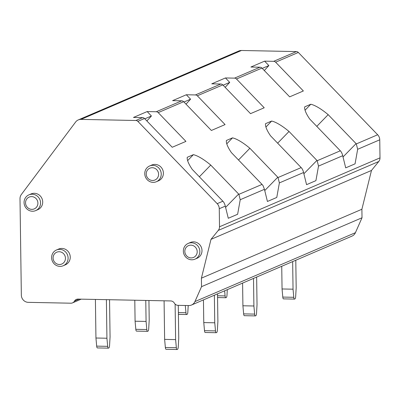 <?xml version="1.0" encoding="UTF-8"?>
<svg xmlns="http://www.w3.org/2000/svg" width="400" height="400" viewBox="0 0 400 400"><rect width="100%" height="100%" fill="white"/><g stroke="black" fill="none" stroke-linecap="round" stroke-linejoin="round"><path stroke-width="0.6" d="M218.275 230.41L378.76 161.505A5.715 5.455 -113.2 0 0 380 157.875L379.75 139.81A7.14 6.815 -113.2 0 0 377.665 134.755L356.31 143.925A30 8.315 44.2 0 0 356.075 143.62L328.17 114.66A30 8.32 44.2 0 0 310.795 104.245L304.685 106.865A30 8.315 44.2 0 0 309.72 119.04L340.325 150.79L317.17 160.73A30 8.315 44.2 0 0 316.935 160.425L289.025 131.47A30 8.32 44.2 0 0 271.65 121.05L265.54 123.675A30 8.315 44.2 0 0 270.575 135.845L301.18 167.595L278.025 177.54A30 8.315 44.2 0 0 277.79 177.23L249.88 148.275A30 8.32 44.2 0 0 232.51 137.855L226.4 140.48A30 8.315 44.2 0 0 231.435 152.65L262.04 184.405L238.88 194.345A30 8.315 44.2 0 0 238.65 194.04L210.74 165.08A30 8.32 44.2 0 0 193.365 154.665L187.255 157.285A30 8.315 44.2 0 0 192.29 169.455L222.895 201.21L217.18 203.665A7.14 6.815 -113.2 0 1 219.26 208.72L219.515 226.785A5.715 5.455 -113.2 0 1 218.275 230.41L210.99 239.36L371.475 170.455L361.895 209.255L362.015 217.765L355.43 232.68L194.94 301.585A7.14 6.815 -113.2 0 1 191.495 305.03A7.14 6.815 -113.2 0 1 188.775 305.555L177.995 305.34A4.36 4.16 -113.2 0 1 174.355 303.14A4.36 4.16 -113.2 0 0 170.715 300.94L78.025 299.09A4.36 4.16 -113.2 0 0 74.445 301.145A4.36 4.16 -113.2 0 1 70.865 303.2L28.315 302.35A7.14 6.815 -113.2 0 1 21.345 295.12L20 198.78A7.14 6.815 -113.2 0 1 21.38 194.46L75.615 122.03A7.14 6.815 -113.2 0 1 78.285 119.92A7.14 6.815 -113.2 0 1 81 119.39L135.895 120.49A2.855 2.725 -113.2 0 1 137.85 121.36L217.18 203.665M340.325 150.79L341.43 152.19L342.395 154.4L345.705 167.86L355.06 163.845L357.66 149.295L356.31 143.925M301.18 167.595L302.29 169L303.25 171.205L306.565 184.665L315.915 180.65L318.515 166.1L317.17 160.73M222.895 201.21L224 202.61L224.965 204.82L228.28 218.28L237.63 214.265L240.23 199.715L264.445 189.315L267.42 201.47L276.77 197.455L279.375 182.91L278.025 177.54M240.23 199.715L238.88 194.345M264.445 189.31L263.145 185.805L262.04 184.405M264.22 107.775L236.49 79.005A2.855 2.725 -113.2 0 0 234.535 78.135L225.455 77.955L211.755 83.835L220.835 84.02L195.395 94.945A2.855 2.725 -113.2 0 1 197.32 95.785L222.79 84.89L250.52 113.655L264.22 107.775M186.015 104.15L190.575 99.185L186.315 94.76L172.615 100.645L181.695 100.825A2.855 2.725 -113.2 0 1 183.62 101.665L211.375 130.465L225.075 124.58L197.35 95.81M146.87 120.955L151.43 115.99L147.17 111.57L133.47 117.45L142.55 117.63A2.855 2.725 -113.2 0 1 144.475 118.47L172.235 147.27L185.935 141.385L158.205 112.62L183.65 101.695M236.49 79.005L261.935 68.08L289.66 96.85L303.36 90.97L275.635 62.2L298.335 52.45L377.665 134.755M298.335 52.45A2.855 2.725 -113.2 0 0 296.385 51.58L273.68 61.33A2.855 2.725 -113.2 0 1 275.635 62.2M261.935 68.08A2.855 2.725 -113.2 0 0 259.98 67.21L234.535 78.135M222.79 84.89L222.76 84.86A2.855 2.725 -113.2 0 0 220.835 84.02M158.205 112.62L158.175 112.59A2.855 2.725 -113.2 0 0 156.25 111.75L147.17 111.57M186.315 94.76L195.395 94.945M264.3 70.535L268.86 65.57L264.6 61.15L250.9 67.03L259.98 67.21M264.6 61.15L273.68 61.33M81 119.39L241.49 50.485L296.385 51.58M241.49 50.485A7.14 6.815 -113.2 0 0 238.77 51.015L78.285 119.92M191.495 305.03L351.98 236.12A7.14 6.815 -113.2 0 0 355.43 232.68M210.99 239.36L201.41 278.16L201.53 286.67L362.015 217.765M201.53 286.67L194.94 301.585M201.41 278.16L361.895 209.255M378.76 161.505L371.475 170.455M35.69 210.605L37.845 209.68A8.57 8.18 -113.2 0 0 42.705 201.97A8.57 8.18 -113.2 0 0 31.08 193.93L28.925 194.855A8.57 8.18 -113.2 0 0 24.065 202.565A8.57 8.18 -113.2 0 0 35.69 210.605A8.57 8.18 -113.2 0 0 40.55 202.895A8.57 8.18 -113.2 0 0 28.925 194.855M63.24 265.745L65.39 264.82A8.57 8.18 -113.2 0 0 70.25 257.11A8.57 8.18 -113.2 0 0 58.63 249.065L56.475 249.99A8.57 8.18 -113.2 0 0 51.615 257.705A8.57 8.18 -113.2 0 0 63.24 265.745A8.57 8.18 -113.2 0 0 68.1 258.03A8.57 8.18 -113.2 0 0 56.475 249.99M156.38 181.725L158.535 180.8A8.57 8.18 -113.2 0 0 163.395 173.085A8.57 8.18 -113.2 0 0 151.77 165.045L149.62 165.97A8.57 8.18 -113.2 0 0 144.76 173.68A8.57 8.18 -113.2 0 0 156.38 181.725A8.57 8.18 -113.2 0 0 161.24 174.01A8.57 8.18 -113.2 0 0 149.62 165.97M194.98 259.16L197.135 258.235A8.57 8.18 -113.2 0 0 201.995 250.525A8.57 8.18 -113.2 0 0 190.37 242.485L188.215 243.41A8.57 8.18 -113.2 0 0 183.355 251.12A8.57 8.18 -113.2 0 0 194.98 259.16A8.57 8.18 -113.2 0 0 199.84 251.45A8.57 8.18 -113.2 0 0 188.215 243.41M25.54 202.855A6.43 6.135 -113.2 0 0 31.81 209.365A6.43 6.135 -113.2 0 0 37.905 203.105A6.43 6.135 -113.2 0 0 31.63 196.6A6.43 6.135 -113.2 0 0 25.54 202.855M53.09 257.995A6.43 6.135 -113.2 0 0 59.36 264.5A6.43 6.135 -113.2 0 0 65.45 258.245A6.43 6.135 -113.2 0 0 59.18 251.735A6.43 6.135 -113.2 0 0 53.09 257.995M146.23 173.975A6.43 6.135 -113.2 0 0 152.5 180.48A6.43 6.135 -113.2 0 0 158.595 174.225A6.43 6.135 -113.2 0 0 152.325 167.715A6.43 6.135 -113.2 0 0 146.23 173.975M184.83 251.41A6.43 6.135 -113.2 0 0 191.1 257.915A6.43 6.135 -113.2 0 0 197.195 251.66A6.43 6.135 -113.2 0 0 190.92 245.155A6.43 6.135 -113.2 0 0 184.83 251.41M151.43 115.99L144.82 118.83M187.64 160.65L193.365 154.665M199.36 176.79L210.74 165.08M225.515 207.455L238.65 194.04M190.575 99.185L183.965 102.02M226.78 143.845L232.51 137.855M238.5 159.985L249.88 148.275M264.66 190.65L277.79 177.23M225.16 87.345L229.715 82.375L223.105 85.215M229.715 82.375L225.455 77.955M265.925 127.04L271.65 121.05M277.645 143.175L289.025 131.47M303.8 173.845L316.935 160.425M268.86 65.57L262.25 68.41M305.07 110.23L310.795 104.245M316.785 126.37L328.165 114.66M342.945 157.035L356.075 143.62M176.35 347.715L165.36 347.495A2.86 0.78 91.1 0 0 166.05 349.295L177.04 349.515A2.86 0.78 91.1 0 1 176.35 347.715L175.615 339.61L164.625 339.39L164.085 300.81M175.615 339.61L175.12 304.12M165.36 347.495L164.625 339.39M177.04 349.515A2.86 0.78 91.1 0 0 177.135 349.495L177.515 349.33A2.86 0.78 91.1 0 0 178.245 346.905L178.745 338.265L178.285 305.345M215.495 330.91L204.505 330.69A2.86 0.78 91.1 0 0 205.195 332.49L216.185 332.71A2.86 0.78 91.1 0 1 215.495 330.91L214.755 322.8L203.77 322.585L203.45 299.895M214.755 322.8L214.37 295.205M204.505 330.69L203.77 322.585M216.185 332.71A2.86 0.78 91.1 0 0 216.28 332.69L216.66 332.525A2.86 0.78 91.1 0 0 217.385 330.1L217.89 321.46L217.505 293.86M254.635 314.105L243.645 313.885A2.86 0.78 91.1 0 0 244.335 315.68L255.325 315.9A2.86 0.78 91.1 0 1 254.635 314.105L253.9 305.995L242.91 305.775L242.595 283.085M253.9 305.995L253.515 278.4M243.645 313.885L242.91 305.775M255.325 315.9A2.86 0.78 91.1 0 0 255.42 315.88L255.8 315.72A2.86 0.78 91.1 0 0 256.53 313.29L257.03 304.65L256.645 277.055M293.78 297.295L282.79 297.08A2.86 0.78 91.1 0 0 283.48 298.875L294.47 299.095A2.86 0.78 91.1 0 1 293.78 297.295L293.045 289.19L282.055 288.97L281.735 266.28M293.045 289.19L292.66 261.59M282.79 297.08L282.055 288.97M294.47 299.095A2.86 0.78 91.1 0 0 294.565 299.075L294.945 298.91A2.86 0.78 91.1 0 0 295.67 296.485L296.175 287.845L295.79 260.245M107.67 346.345L96.68 346.125A2.86 0.78 91.1 0 0 97.37 347.925L108.355 348.145A2.86 0.78 91.1 0 1 107.67 346.345L106.93 338.235L95.945 338.015L95.405 299.435M106.93 338.235L106.395 299.655M96.68 346.125L95.945 338.015M108.355 348.145A2.86 0.78 91.1 0 0 108.455 348.125L108.835 347.96A2.86 0.78 91.1 0 0 109.56 345.53L110.065 336.89L109.545 299.72M146.81 329.54L135.82 329.32A2.86 0.78 91.1 0 0 136.51 331.115L147.5 331.335A2.86 0.78 91.1 0 1 146.81 329.54L146.075 321.43L135.085 321.21L134.795 300.225M146.075 321.43L145.78 300.445M135.82 329.32L135.085 321.21M147.5 331.335A2.86 0.78 91.1 0 0 147.595 331.315L147.975 331.155A2.86 0.78 91.1 0 0 148.705 328.725L149.205 320.085L148.935 300.505M178.41 314.365L186.645 314.53A2.86 0.78 91.1 0 1 185.955 312.73L185.295 305.485M186.645 314.53A2.86 0.78 91.1 0 0 186.74 314.51L187.12 314.345A2.86 0.78 91.1 0 0 187.845 311.92L188.22 305.545M217.555 297.56L225.785 297.725A2.86 0.78 91.1 0 1 225.095 295.925L224.63 290.8M225.785 297.725A2.86 0.78 91.1 0 0 225.885 297.705L226.265 297.54A2.86 0.78 91.1 0 0 226.99 295.11L227.31 289.65M379.75 139.81L357.66 149.295M342.73 155.705L318.515 166.1M303.59 172.51L279.375 182.91M225.3 206.125L219.26 208.72M137.85 121.36L144.505 118.5M181.695 100.825L156.25 111.75M142.55 117.63L135.895 120.49M79.175 299.115L74.445 301.145M380 157.875L219.515 226.785M185.955 312.73L178.385 312.58M225.095 295.925L217.53 295.775M81.2 299.155L72.525 302.88"/></g></svg>
